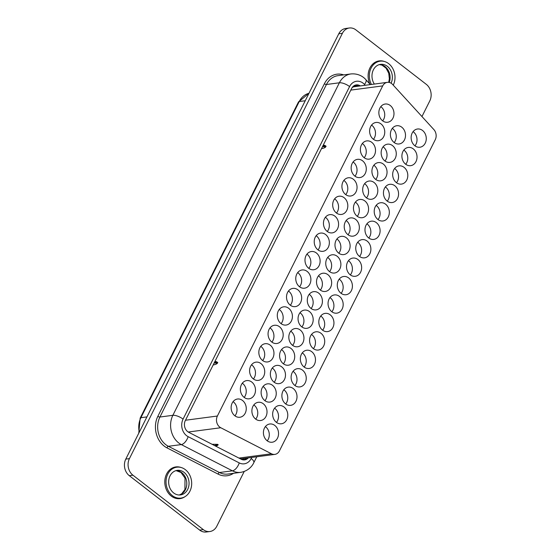 <?xml version="1.0" encoding="UTF-8"?>
<svg xmlns="http://www.w3.org/2000/svg" width="560" height="560" viewBox="0 0 560 560"><rect width="100%" height="100%" fill="white"/><g stroke="black" fill="none" stroke-linecap="round" stroke-linejoin="round"><path stroke-width="0.84" d="M248.255 457.898A7.994 6.552 -97.5 0 1 244.65 459.9A7.994 6.552 -97.5 0 1 241.304 459.291L188.706 432.285A7.994 6.552 -97.5 0 1 185.325 420.574L351.645 88.445A7.994 6.552 -97.5 0 1 356.272 84.903A7.994 6.552 -97.5 0 1 360.304 85.925M214.886 361.543L216.335 361.641L217.763 362.523L214.438 362.292M214.102 362.957L217.427 363.188C216.874 363.944 215.453 364.546 213.164 364.98M212.086 444.29L217.525 444.332L214.641 445.62M215.257 445.942L218.141 444.647L217.896 445.221L215.761 446.173M323.211 145.222L324.66 145.32L326.081 146.202L325.752 146.867C325.199 147.623 323.778 148.225 321.489 148.666M238.938 458.073L271.481 453.782A7.994 6.552 82.5 0 0 274.827 454.391A7.994 6.552 82.5 0 0 279.454 450.849L435.253 139.727A7.994 6.552 82.5 0 0 433.846 129.549L392.644 84.49A7.994 6.552 82.5 0 0 387.331 82.355A7.994 6.552 82.5 0 0 382.704 85.89L350.819 90.104M274.827 454.391L241.997 458.724A7.994 6.552 -97.5 0 1 239.974 458.612M217.427 363.188L217.763 362.523M185.493 420.238L217.385 416.031L382.704 85.89M352.149 87.584A7.994 6.552 -97.5 0 1 354.501 86.688L387.331 82.355M297.703 272.587A8.981 7.364 -97.5 0 1 297.983 272.797A8.981 7.364 -97.5 0 1 300.615 285.208A8.981 7.364 -97.5 0 1 299.579 286.797M307.153 271.418A9.198 7.539 -97.5 0 1 310.744 281.316A9.198 7.539 -97.5 0 1 304.381 288.211A9.198 7.539 -97.5 0 1 295.848 280.063A9.198 7.539 -97.5 0 1 301.98 269.983A9.198 7.539 -97.5 0 1 307.153 271.418M329.994 297.563A8.981 7.364 -97.5 0 1 330.274 297.766A8.981 7.364 -97.5 0 1 332.906 310.177A8.981 7.364 -97.5 0 1 331.87 311.773M339.444 296.394A9.198 7.539 -97.5 0 1 343.035 306.292A9.198 7.539 -97.5 0 1 336.672 313.18A9.198 7.539 -97.5 0 1 328.139 305.039A9.198 7.539 -97.5 0 1 334.264 294.952A9.198 7.539 -97.5 0 1 339.444 296.394M288.47 291.025A8.981 7.364 -97.5 0 1 288.757 291.235A8.981 7.364 -97.5 0 1 291.382 303.646A8.981 7.364 -97.5 0 1 290.346 305.235M297.92 289.856A9.198 7.539 -97.5 0 1 301.511 299.754A9.198 7.539 -97.5 0 1 295.155 306.642A9.198 7.539 -97.5 0 1 286.615 298.501A9.198 7.539 -97.5 0 1 292.747 288.414A9.198 7.539 -97.5 0 1 297.92 289.856M320.761 316.001A8.981 7.364 -97.5 0 1 321.041 316.204A8.981 7.364 -97.5 0 1 323.673 328.615A8.981 7.364 -97.5 0 1 322.637 330.211M330.211 314.832A9.198 7.539 -97.5 0 1 333.802 324.73A9.198 7.539 -97.5 0 1 327.439 331.618A9.198 7.539 -97.5 0 1 318.906 323.47A9.198 7.539 -97.5 0 1 325.031 313.39A9.198 7.539 -97.5 0 1 330.211 314.832M279.237 309.463A8.981 7.364 -97.5 0 1 279.524 309.666A8.981 7.364 -97.5 0 1 282.149 322.077A8.981 7.364 -97.5 0 1 281.113 323.673M288.687 308.294A9.198 7.539 -97.5 0 1 292.278 318.192A9.198 7.539 -97.5 0 1 285.922 325.08A9.198 7.539 -97.5 0 1 277.382 316.939A9.198 7.539 -97.5 0 1 283.514 306.852A9.198 7.539 -97.5 0 1 288.687 308.294M311.528 334.432A8.981 7.364 -97.5 0 1 311.808 334.642A8.981 7.364 -97.5 0 1 314.44 347.053A8.981 7.364 -97.5 0 1 313.404 348.649M320.978 333.27A9.198 7.539 -97.5 0 1 324.569 343.168A9.198 7.539 -97.5 0 1 318.206 350.056A9.198 7.539 -97.5 0 1 309.673 341.908A9.198 7.539 -97.5 0 1 315.798 331.828A9.198 7.539 -97.5 0 1 320.978 333.27M270.004 327.901A8.981 7.364 -97.5 0 1 270.291 328.104A8.981 7.364 -97.5 0 1 272.923 340.515A8.981 7.364 -97.5 0 1 271.88 342.111M279.454 326.732A9.198 7.539 -97.5 0 1 283.052 336.63A9.198 7.539 -97.5 0 1 276.689 343.518A9.198 7.539 -97.5 0 1 268.149 335.37A9.198 7.539 -97.5 0 1 274.281 325.29A9.198 7.539 -97.5 0 1 279.454 326.732M302.295 352.87A8.981 7.364 -97.5 0 1 302.575 353.08A8.981 7.364 -97.5 0 1 305.207 365.491A8.981 7.364 -97.5 0 1 304.171 367.087M311.745 351.708A9.198 7.539 -97.5 0 1 315.336 361.606A9.198 7.539 -97.5 0 1 308.973 368.494A9.198 7.539 -97.5 0 1 300.44 360.346A9.198 7.539 -97.5 0 1 306.572 350.266A9.198 7.539 -97.5 0 1 311.745 351.708M260.771 346.332A8.981 7.364 -97.5 0 1 261.058 346.542A8.981 7.364 -97.5 0 1 263.69 358.953A8.981 7.364 -97.5 0 1 262.647 360.549M270.228 345.17A9.198 7.539 -97.5 0 1 273.819 355.068A9.198 7.539 -97.5 0 1 267.456 361.956A9.198 7.539 -97.5 0 1 258.923 353.808A9.198 7.539 -97.5 0 1 265.048 343.728A9.198 7.539 -97.5 0 1 270.228 345.17M293.062 371.308A8.981 7.364 -97.5 0 1 293.342 371.518A8.981 7.364 -97.5 0 1 295.974 383.929A8.981 7.364 -97.5 0 1 294.938 385.525M302.512 370.146A9.198 7.539 -97.5 0 1 306.103 380.037A9.198 7.539 -97.5 0 1 299.74 386.932A9.198 7.539 -97.5 0 1 291.207 378.784A9.198 7.539 -97.5 0 1 297.339 368.704A9.198 7.539 -97.5 0 1 302.512 370.146M251.545 364.77A8.981 7.364 -97.5 0 1 251.825 364.98A8.981 7.364 -97.5 0 1 254.457 377.391A8.981 7.364 -97.5 0 1 253.421 378.987M260.995 363.608A9.198 7.539 -97.5 0 1 264.586 373.506A9.198 7.539 -97.5 0 1 258.223 380.394A9.198 7.539 -97.5 0 1 249.69 372.246A9.198 7.539 -97.5 0 1 255.815 362.166A9.198 7.539 -97.5 0 1 260.995 363.608M283.829 389.746A8.981 7.364 -97.5 0 1 284.109 389.956A8.981 7.364 -97.5 0 1 286.741 402.367A8.981 7.364 -97.5 0 1 285.705 403.956M293.279 388.577A9.198 7.539 -97.5 0 1 296.87 398.475A9.198 7.539 -97.5 0 1 290.507 405.37A9.198 7.539 -97.5 0 1 281.974 397.222A9.198 7.539 -97.5 0 1 288.106 387.142A9.198 7.539 -97.5 0 1 293.279 388.577M242.312 383.208A8.981 7.364 -97.5 0 1 242.592 383.418A8.981 7.364 -97.5 0 1 245.224 395.829A8.981 7.364 -97.5 0 1 244.188 397.425M251.762 382.046A9.198 7.539 -97.5 0 1 255.353 391.937A9.198 7.539 -97.5 0 1 248.99 398.832A9.198 7.539 -97.5 0 1 240.457 390.684A9.198 7.539 -97.5 0 1 246.582 380.604A9.198 7.539 -97.5 0 1 251.762 382.046M274.596 408.184A8.981 7.364 -97.5 0 1 274.876 408.394A8.981 7.364 -97.5 0 1 277.508 420.805A8.981 7.364 -97.5 0 1 276.472 422.394M284.046 407.015A9.198 7.539 -97.5 0 1 287.637 416.913A9.198 7.539 -97.5 0 1 281.274 423.801A9.198 7.539 -97.5 0 1 272.741 415.66A9.198 7.539 -97.5 0 1 278.873 405.573A9.198 7.539 -97.5 0 1 284.046 407.015M233.079 401.646A8.981 7.364 -97.5 0 1 233.359 401.856A8.981 7.364 -97.5 0 1 235.991 414.267A8.981 7.364 -97.5 0 1 234.955 415.856M242.529 400.484A9.198 7.539 -97.5 0 1 246.12 410.375A9.198 7.539 -97.5 0 1 239.757 417.27A9.198 7.539 -97.5 0 1 231.224 409.122A9.198 7.539 -97.5 0 1 237.349 399.042A9.198 7.539 -97.5 0 1 242.529 400.484M265.363 426.622A8.981 7.364 -97.5 0 1 265.65 426.825A8.981 7.364 -97.5 0 1 268.275 439.236A8.981 7.364 -97.5 0 1 267.239 440.832M274.813 425.453A9.198 7.539 -97.5 0 1 278.404 435.351A9.198 7.539 -97.5 0 1 272.041 442.239A9.198 7.539 -97.5 0 1 263.508 434.098A9.198 7.539 -97.5 0 1 269.64 424.011A9.198 7.539 -97.5 0 1 274.813 425.453M253.834 404.915A8.981 7.364 -97.5 0 1 254.121 405.125A8.981 7.364 -97.5 0 1 256.753 417.536A8.981 7.364 -97.5 0 1 255.71 419.125M263.284 403.746A9.198 7.539 -97.5 0 1 266.882 413.644A9.198 7.539 -97.5 0 1 260.519 420.539A9.198 7.539 -97.5 0 1 251.979 412.391A9.198 7.539 -97.5 0 1 258.111 402.311A9.198 7.539 -97.5 0 1 263.284 403.746M263.067 386.477A8.981 7.364 -97.5 0 1 263.354 386.687A8.981 7.364 -97.5 0 1 265.979 399.098A8.981 7.364 -97.5 0 1 264.943 400.694M272.517 385.315A9.198 7.539 -97.5 0 1 276.108 395.206A9.198 7.539 -97.5 0 1 269.752 402.101A9.198 7.539 -97.5 0 1 261.212 393.953A9.198 7.539 -97.5 0 1 267.344 383.873A9.198 7.539 -97.5 0 1 272.517 385.315M272.3 368.039A8.981 7.364 -97.5 0 1 272.587 368.249A8.981 7.364 -97.5 0 1 275.212 380.66A8.981 7.364 -97.5 0 1 274.176 382.256M281.75 366.877A9.198 7.539 -97.5 0 1 285.341 376.768A9.198 7.539 -97.5 0 1 278.985 383.663A9.198 7.539 -97.5 0 1 270.445 375.515A9.198 7.539 -97.5 0 1 276.577 365.435A9.198 7.539 -97.5 0 1 281.75 366.877M281.533 349.601A8.981 7.364 -97.5 0 1 281.82 349.811A8.981 7.364 -97.5 0 1 284.445 362.222A8.981 7.364 -97.5 0 1 283.409 363.818M290.983 348.439A9.198 7.539 -97.5 0 1 294.574 358.337A9.198 7.539 -97.5 0 1 288.211 365.225A9.198 7.539 -97.5 0 1 279.678 357.077A9.198 7.539 -97.5 0 1 285.81 346.997A9.198 7.539 -97.5 0 1 290.983 348.439M290.766 331.17A8.981 7.364 -97.5 0 1 291.046 331.373A8.981 7.364 -97.5 0 1 293.678 343.784A8.981 7.364 -97.5 0 1 292.642 345.38M300.216 330.001A9.198 7.539 -97.5 0 1 303.807 339.899A9.198 7.539 -97.5 0 1 297.444 346.787A9.198 7.539 -97.5 0 1 288.911 338.639A9.198 7.539 -97.5 0 1 295.043 328.559A9.198 7.539 -97.5 0 1 300.216 330.001M299.999 312.732A8.981 7.364 -97.5 0 1 300.279 312.935A8.981 7.364 -97.5 0 1 302.911 325.346A8.981 7.364 -97.5 0 1 301.875 326.942M309.449 311.563A9.198 7.539 -97.5 0 1 313.04 321.461A9.198 7.539 -97.5 0 1 306.677 328.349A9.198 7.539 -97.5 0 1 298.144 320.208A9.198 7.539 -97.5 0 1 304.276 310.121A9.198 7.539 -97.5 0 1 309.449 311.563M309.232 294.294A8.981 7.364 -97.5 0 1 309.512 294.504A8.981 7.364 -97.5 0 1 312.144 306.915A8.981 7.364 -97.5 0 1 311.108 308.504M318.682 293.125A9.198 7.539 -97.5 0 1 322.273 303.023A9.198 7.539 -97.5 0 1 315.91 309.911A9.198 7.539 -97.5 0 1 307.377 301.77A9.198 7.539 -97.5 0 1 313.509 291.683A9.198 7.539 -97.5 0 1 318.682 293.125M318.465 275.856A8.981 7.364 -97.5 0 1 318.745 276.066A8.981 7.364 -97.5 0 1 321.377 288.477A8.981 7.364 -97.5 0 1 320.341 290.066M327.915 274.687A9.198 7.539 -97.5 0 1 331.506 284.585A9.198 7.539 -97.5 0 1 325.143 291.48A9.198 7.539 -97.5 0 1 316.61 283.332A9.198 7.539 -97.5 0 1 322.742 273.252A9.198 7.539 -97.5 0 1 327.915 274.687M316.169 235.711A8.981 7.364 -97.5 0 1 319.081 248.332A8.981 7.364 -97.5 0 1 318.045 249.928M317.954 249.858A9.198 7.539 -97.5 0 1 314.335 240.128A9.198 7.539 -97.5 0 1 320.446 233.107A9.198 7.539 -97.5 0 1 329.259 241.213A9.198 7.539 -97.5 0 1 322.847 251.335A9.198 7.539 -97.5 0 1 317.954 249.858M348.46 260.687A8.981 7.364 -97.5 0 1 351.372 273.308A8.981 7.364 -97.5 0 1 350.336 274.897M350.245 274.827A9.198 7.539 -97.5 0 1 346.626 265.104A9.198 7.539 -97.5 0 1 352.73 258.083A9.198 7.539 -97.5 0 1 361.55 266.189A9.198 7.539 -97.5 0 1 355.138 276.311A9.198 7.539 -97.5 0 1 350.245 274.827M325.402 217.273A8.981 7.364 -97.5 0 1 328.314 229.894A8.981 7.364 -97.5 0 1 327.278 231.49M327.187 231.42A9.198 7.539 -97.5 0 1 323.568 221.69A9.198 7.539 -97.5 0 1 329.679 214.669A9.198 7.539 -97.5 0 1 338.492 222.775A9.198 7.539 -97.5 0 1 332.08 232.897A9.198 7.539 -97.5 0 1 327.187 231.42M357.693 242.249A8.981 7.364 -97.5 0 1 360.605 254.87A8.981 7.364 -97.5 0 1 359.569 256.466M359.478 256.396A9.198 7.539 -97.5 0 1 355.859 246.666A9.198 7.539 -97.5 0 1 361.963 239.645A9.198 7.539 -97.5 0 1 370.783 247.751A9.198 7.539 -97.5 0 1 364.371 257.873A9.198 7.539 -97.5 0 1 359.478 256.396M334.635 198.842A8.981 7.364 -97.5 0 1 337.547 211.456A8.981 7.364 -97.5 0 1 336.511 213.052M336.42 212.982A9.198 7.539 -97.5 0 1 332.801 203.252A9.198 7.539 -97.5 0 1 338.912 196.231A9.198 7.539 -97.5 0 1 347.725 204.344A9.198 7.539 -97.5 0 1 341.313 214.459A9.198 7.539 -97.5 0 1 336.42 212.982M366.926 223.811A8.981 7.364 -97.5 0 1 369.838 236.432A8.981 7.364 -97.5 0 1 368.802 238.028M368.704 237.958A9.198 7.539 -97.5 0 1 365.092 228.228A9.198 7.539 -97.5 0 1 371.196 221.207A9.198 7.539 -97.5 0 1 380.009 229.313A9.198 7.539 -97.5 0 1 373.604 239.435A9.198 7.539 -97.5 0 1 368.704 237.958M343.868 180.404A8.981 7.364 -97.5 0 1 346.78 193.018A8.981 7.364 -97.5 0 1 345.744 194.614M345.653 194.544A9.198 7.539 -97.5 0 1 342.034 184.814A9.198 7.539 -97.5 0 1 348.138 177.793A9.198 7.539 -97.5 0 1 356.958 185.906A9.198 7.539 -97.5 0 1 350.546 196.021A9.198 7.539 -97.5 0 1 345.653 194.544M376.152 205.373A8.981 7.364 -97.5 0 1 379.071 217.994A8.981 7.364 -97.5 0 1 378.035 219.59M377.937 219.52A9.198 7.539 -97.5 0 1 374.325 209.79A9.198 7.539 -97.5 0 1 380.429 202.769A9.198 7.539 -97.5 0 1 389.242 210.875A9.198 7.539 -97.5 0 1 382.837 220.997A9.198 7.539 -97.5 0 1 377.937 219.52M353.101 161.966A8.981 7.364 -97.5 0 1 356.013 174.587A8.981 7.364 -97.5 0 1 354.977 176.176M354.886 176.106A9.198 7.539 -97.5 0 1 351.267 166.383A9.198 7.539 -97.5 0 1 357.371 159.355A9.198 7.539 -97.5 0 1 366.191 167.468A9.198 7.539 -97.5 0 1 359.779 177.583A9.198 7.539 -97.5 0 1 354.886 176.106M385.385 186.942A8.981 7.364 -97.5 0 1 388.304 199.556A8.981 7.364 -97.5 0 1 387.261 201.152M387.17 201.082A9.198 7.539 -97.5 0 1 383.558 191.352A9.198 7.539 -97.5 0 1 389.662 184.331A9.198 7.539 -97.5 0 1 398.475 192.444A9.198 7.539 -97.5 0 1 392.07 202.559A9.198 7.539 -97.5 0 1 387.17 201.082M362.334 143.528A8.981 7.364 -97.5 0 1 365.246 156.149A8.981 7.364 -97.5 0 1 364.21 157.738M364.119 157.668A9.198 7.539 -97.5 0 1 360.5 147.945A9.198 7.539 -97.5 0 1 366.604 140.924A9.198 7.539 -97.5 0 1 375.424 149.03A9.198 7.539 -97.5 0 1 369.012 159.152A9.198 7.539 -97.5 0 1 364.119 157.668M394.618 168.504A8.981 7.364 -97.5 0 1 397.537 181.118A8.981 7.364 -97.5 0 1 396.494 182.714M396.403 182.644A9.198 7.539 -97.5 0 1 392.784 172.914A9.198 7.539 -97.5 0 1 398.895 165.893A9.198 7.539 -97.5 0 1 407.708 174.006A9.198 7.539 -97.5 0 1 401.303 184.121A9.198 7.539 -97.5 0 1 396.403 182.644M371.567 125.09A8.981 7.364 -97.5 0 1 374.479 137.711A8.981 7.364 -97.5 0 1 373.443 139.307M373.352 139.237A9.198 7.539 -97.5 0 1 369.733 129.507A9.198 7.539 -97.5 0 1 375.837 122.486A9.198 7.539 -97.5 0 1 384.657 130.592A9.198 7.539 -97.5 0 1 378.245 140.714A9.198 7.539 -97.5 0 1 373.352 139.237M403.851 150.066A8.981 7.364 -97.5 0 1 406.763 162.687A8.981 7.364 -97.5 0 1 405.727 164.276M405.636 164.206A9.198 7.539 -97.5 0 1 402.017 154.476A9.198 7.539 -97.5 0 1 408.128 147.455A9.198 7.539 -97.5 0 1 416.941 155.568A9.198 7.539 -97.5 0 1 410.536 165.683A9.198 7.539 -97.5 0 1 405.636 164.206M380.8 106.652A8.981 7.364 -97.5 0 1 383.712 119.273A8.981 7.364 -97.5 0 1 382.676 120.869M382.585 120.799A9.198 7.539 -97.5 0 1 378.966 111.069A9.198 7.539 -97.5 0 1 385.07 104.048A9.198 7.539 -97.5 0 1 393.89 112.154A9.198 7.539 -97.5 0 1 387.478 122.276A9.198 7.539 -97.5 0 1 382.585 120.799M413.084 131.628A8.981 7.364 -97.5 0 1 415.996 144.249A8.981 7.364 -97.5 0 1 414.96 145.838M414.869 145.768A9.198 7.539 -97.5 0 1 411.25 136.045A9.198 7.539 -97.5 0 1 417.361 129.024A9.198 7.539 -97.5 0 1 426.174 137.13A9.198 7.539 -97.5 0 1 419.769 147.252A9.198 7.539 -97.5 0 1 414.869 145.768M392.322 128.359A8.981 7.364 -97.5 0 1 395.241 140.98A8.981 7.364 -97.5 0 1 394.205 142.569M394.107 142.499A9.198 7.539 -97.5 0 1 390.495 132.776A9.198 7.539 -97.5 0 1 396.599 125.755A9.198 7.539 -97.5 0 1 405.412 133.861A9.198 7.539 -97.5 0 1 399.007 143.983A9.198 7.539 -97.5 0 1 394.107 142.499M383.096 146.797A8.981 7.364 -97.5 0 1 386.008 159.418A8.981 7.364 -97.5 0 1 384.972 161.007M384.874 160.937A9.198 7.539 -97.5 0 1 381.262 151.214A9.198 7.539 -97.5 0 1 387.366 144.193A9.198 7.539 -97.5 0 1 396.179 152.299A9.198 7.539 -97.5 0 1 389.774 162.421A9.198 7.539 -97.5 0 1 384.874 160.937M373.863 165.235A8.981 7.364 -97.5 0 1 376.775 177.856A8.981 7.364 -97.5 0 1 375.739 179.445M375.648 179.375A9.198 7.539 -97.5 0 1 372.029 169.645A9.198 7.539 -97.5 0 1 378.133 162.624A9.198 7.539 -97.5 0 1 386.953 170.737A9.198 7.539 -97.5 0 1 380.541 180.852A9.198 7.539 -97.5 0 1 375.648 179.375M364.63 183.673A8.981 7.364 -97.5 0 1 367.542 196.287A8.981 7.364 -97.5 0 1 366.506 197.883M366.415 197.813A9.198 7.539 -97.5 0 1 362.796 188.083A9.198 7.539 -97.5 0 1 368.9 181.062A9.198 7.539 -97.5 0 1 377.72 189.175A9.198 7.539 -97.5 0 1 371.308 199.29A9.198 7.539 -97.5 0 1 366.415 197.813M355.397 202.104A8.981 7.364 -97.5 0 1 358.309 214.725A8.981 7.364 -97.5 0 1 357.273 216.321M357.182 216.251A9.198 7.539 -97.5 0 1 353.563 206.521A9.198 7.539 -97.5 0 1 359.667 199.5A9.198 7.539 -97.5 0 1 368.487 207.613A9.198 7.539 -97.5 0 1 362.075 217.728A9.198 7.539 -97.5 0 1 357.182 216.251M346.164 220.542A8.981 7.364 -97.5 0 1 349.076 233.163A8.981 7.364 -97.5 0 1 348.04 234.759M347.949 234.689A9.198 7.539 -97.5 0 1 344.33 224.959A9.198 7.539 -97.5 0 1 350.434 217.938A9.198 7.539 -97.5 0 1 359.254 226.044A9.198 7.539 -97.5 0 1 352.842 236.166A9.198 7.539 -97.5 0 1 347.949 234.689M336.931 238.98A8.981 7.364 -97.5 0 1 339.843 251.601A8.981 7.364 -97.5 0 1 338.807 253.197M338.716 253.127A9.198 7.539 -97.5 0 1 335.097 243.397A9.198 7.539 -97.5 0 1 341.201 236.376A9.198 7.539 -97.5 0 1 350.021 244.482A9.198 7.539 -97.5 0 1 343.609 254.604A9.198 7.539 -97.5 0 1 338.716 253.127M327.698 257.418A8.981 7.364 -97.5 0 1 330.61 270.039A8.981 7.364 -97.5 0 1 329.574 271.628M329.483 271.565A9.198 7.539 -97.5 0 1 325.864 261.835A9.198 7.539 -97.5 0 1 331.968 254.814A9.198 7.539 -97.5 0 1 340.788 262.92A9.198 7.539 -97.5 0 1 334.376 273.042A9.198 7.539 -97.5 0 1 329.483 271.565M348.677 277.956A9.198 7.539 -97.5 0 1 352.268 287.854A9.198 7.539 -97.5 0 1 345.905 294.742A9.198 7.539 -97.5 0 1 337.372 286.601A9.198 7.539 -97.5 0 1 343.497 276.514A9.198 7.539 -97.5 0 1 348.677 277.956M339.227 279.125A8.981 7.364 -97.5 0 1 339.507 279.335A8.981 7.364 -97.5 0 1 342.139 291.746A8.981 7.364 -97.5 0 1 341.103 293.335M316.386 252.987A9.198 7.539 -97.5 0 1 319.977 262.878A9.198 7.539 -97.5 0 1 313.614 269.773A9.198 7.539 -97.5 0 1 305.081 261.625A9.198 7.539 -97.5 0 1 311.213 251.545A9.198 7.539 -97.5 0 1 316.386 252.987M306.936 254.149A8.981 7.364 -97.5 0 1 307.216 254.359A8.981 7.364 -97.5 0 1 309.848 266.77A8.981 7.364 -97.5 0 1 308.812 268.366M217.385 416.031A7.994 6.552 82.5 0 0 220.759 427.735L188.251 432.026M271.481 453.782L220.759 427.735M218.141 444.647L217.525 444.332M378.301 61.054A15.988 13.104 -97.5 0 1 380.366 61.145M177.051 467.159A15.988 13.104 82.5 0 0 174.979 467.068M179.158 498.701A15.988 13.104 82.5 0 0 181.125 498.071M184.023 472.332A12.39 10.157 -97.5 0 1 188.881 485.555A12.39 10.157 -97.5 0 1 180.474 494.935A12.39 10.157 -97.5 0 1 168.784 483.98A12.39 10.157 -97.5 0 1 177.233 470.358A12.39 10.157 -97.5 0 1 184.023 472.332M185.353 469.665A15.589 12.782 -97.5 0 1 191.464 486.304A15.589 12.782 -97.5 0 1 180.894 498.106A15.589 12.782 -97.5 0 1 166.187 484.323A15.589 12.782 -97.5 0 1 176.813 467.194A15.589 12.782 -97.5 0 1 185.353 469.665M371.427 84.455A15.589 12.782 -97.5 0 1 380.128 61.18A15.589 12.782 -97.5 0 1 392.756 68.516A15.589 12.782 -97.5 0 1 393.253 85.155M391.083 83.195A12.39 10.157 82.5 0 0 390.523 70.077A12.39 10.157 82.5 0 0 380.548 64.344A12.39 10.157 82.5 0 0 372.617 71.722A12.39 10.157 82.5 0 0 374.353 84.07M421.953 116.543L429.793 100.898A11.991 9.828 82.5 0 0 426.279 84.329L355.915 29.904A11.991 9.828 82.5 0 0 349.342 28A11.991 9.828 82.5 0 0 342.405 33.306L338.772 33.789L125.79 459.102L129.423 458.619A11.991 9.828 82.5 0 0 132.93 475.188L203.294 529.613A11.991 9.828 82.5 0 0 209.867 531.524A11.991 9.828 82.5 0 0 216.811 526.211L244.209 471.492M338.772 33.789A11.991 9.828 -97.5 0 1 345.716 28.476L349.342 28M209.867 531.524L206.234 532A11.991 9.828 -97.5 0 1 199.661 530.096L129.297 475.671A11.991 9.828 -97.5 0 1 125.79 459.102M129.423 458.619L342.405 33.306M369.915 84.105A15.988 13.104 -97.5 0 1 379.169 60.9A15.988 13.104 -97.5 0 1 384.377 61.481M358.491 86.163A7.994 6.552 82.5 0 0 355.376 85.106M246.442 458.136A7.994 6.552 -97.5 0 1 243.733 459.942M184.919 496.713A15.988 13.104 -97.5 0 1 180.04 498.617A15.988 13.104 -97.5 0 1 164.955 484.484A15.988 13.104 -97.5 0 1 175.854 466.914A15.988 13.104 -97.5 0 1 181.062 467.495M322.427 146.643L325.752 146.867M326.081 146.202L322.763 145.978M242.207 459.669A9.597 7.861 82.5 0 0 244.643 458.374M358.12 86.212A9.597 7.861 82.5 0 0 353.038 86.513M375.515 62.062A15.589 12.782 -97.5 0 1 377.853 61.481M176.813 467.194L174.545 467.488A15.589 12.782 82.5 0 0 172.2 468.076M176.211 498.442A15.589 12.782 82.5 0 0 178.633 498.4L180.894 498.106M179.333 495.005A12.39 10.157 82.5 0 0 186.697 485.17A12.39 10.157 82.5 0 0 181.748 472.633A12.39 10.157 82.5 0 0 176.106 470.589M379.428 64.575A12.39 10.157 -97.5 0 1 389.256 82.446M305.242 100.744L299.236 101.535A3.997 1.456 -153.4 0 0 298.487 101.955L308.966 93.296A19.187 15.729 82.5 0 0 299.236 101.535L140.917 417.697A19.187 15.729 82.5 0 0 139.272 432.18M298.494 101.941L140.175 418.096A3.997 1.456 26.6 0 1 140.917 417.697L146.923 416.899M132.93 475.188L129.297 475.671M199.661 530.096L203.294 529.613M365.239 85.274L364.504 84.469A11.991 9.828 82.5 0 0 349.587 86.576L183.071 419.111A11.991 9.828 82.5 0 0 188.139 436.667A7.994 3.983 117.2 0 1 181.3 444.584L168.357 446.292A19.985 16.387 -97.5 0 1 159.915 417.025A1.596 0.581 26.6 0 1 157.871 416.269L324.394 83.734A1.596 0.581 -153.4 0 0 326.438 84.497L339.374 82.789A19.985 16.387 -97.5 0 1 350.945 73.941L338.002 75.649A19.985 16.387 82.5 0 0 326.438 84.497L159.915 417.025L172.858 415.317A19.985 16.387 82.5 0 0 181.3 444.584L232.4 470.82A19.985 16.387 82.5 0 0 240.758 472.346L227.815 474.054A19.985 16.387 -97.5 0 1 219.457 472.528L232.4 470.82A7.994 3.983 117.2 0 0 239.239 462.903A11.991 9.828 82.5 0 0 251.195 458.514L251.734 457.436M324.394 83.734A21.588 17.696 -97.5 0 1 343.721 74.893M188.139 436.667L239.239 462.903M349.587 86.576A7.994 2.919 -153.4 0 0 339.374 82.789L172.858 415.317A7.994 2.919 26.6 0 1 183.071 419.111M364.504 84.469A7.994 2.968 -42.4 0 0 365.89 79.702M251.195 458.514A7.994 2.919 26.6 0 1 253.799 462.693C252.588 465.458 248.815 470.911 240.758 472.346M233.534 473.298A21.588 17.696 -97.5 0 1 218.092 474.11A1.596 0.798 -62.8 0 1 219.457 472.528L168.357 446.292A1.596 0.798 -62.8 0 0 166.992 447.874A21.588 17.696 -97.5 0 1 157.871 416.269M218.092 474.11L166.992 447.874M179.284 495.005L181.685 493.794L184.926 489.552L185.01 478.072L180.971 472.465L176.064 470.603M377.86 61.474L380.128 61.18M379.379 64.589L382.011 65.142L386.057 68.166L388.731 73.22L389.361 78.785L388.689 82.348M140.175 418.096L138.775 433.167M370.363 84.595L365.862 79.674C363.839 77.252 358.792 73.234 350.945 73.941M256.767 456.771L253.799 462.693"/></g></svg>
